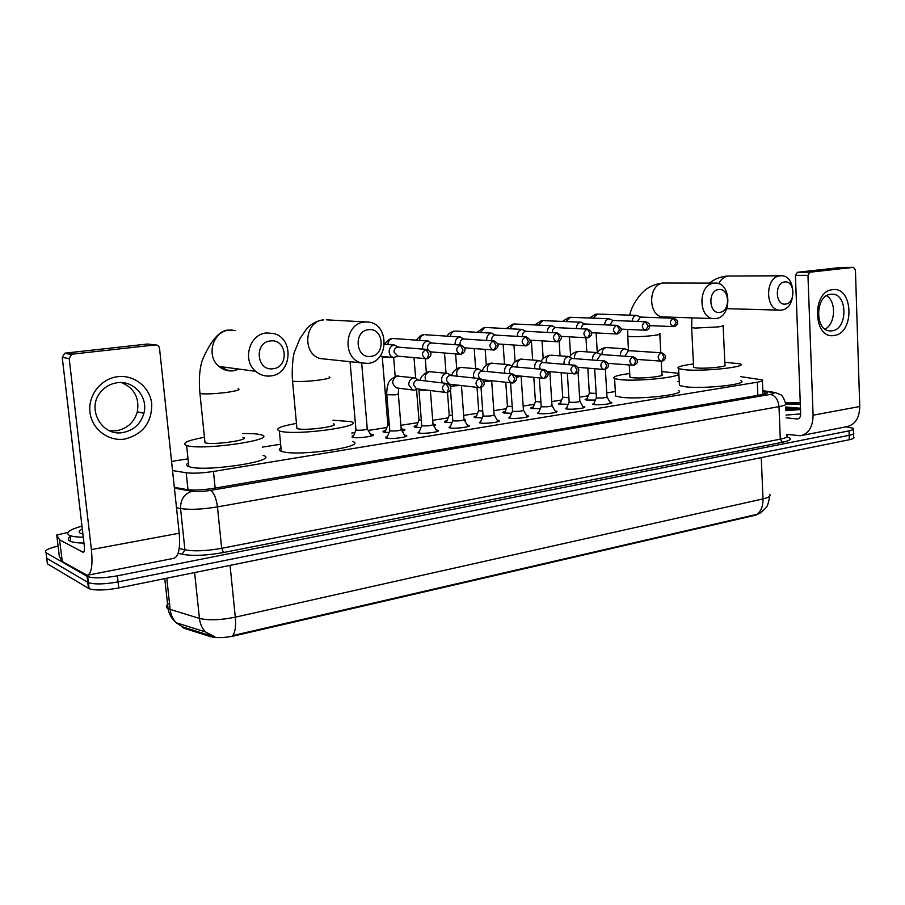 <?xml version="1.0" encoding="UTF-8"?>
<svg xmlns="http://www.w3.org/2000/svg" width="905" height="905" viewBox="0 0 905 905"><rect width="100%" height="100%" fill="white"/><g stroke="black" fill="none" stroke-linecap="round" stroke-linejoin="round"><path stroke-width="1.36" d="M404.478 435.045L406.198 435.407C410.508 436.787 392.148 439.434 386.684 438.201L385.892 437.986C384.885 437.545 385.428 437.025 387.521 436.425M436.221 429.954L437.918 430.305C442.036 431.662 424.321 434.162 418.789 432.997L417.872 432.76L419.479 431.255M467.116 424.999L468.779 425.35C472.715 426.662 455.611 429.027 450.011 427.941L448.982 427.669L450.566 426.221M497.196 420.169L498.836 420.52C502.58 421.798 486.064 424.038 480.419 423.008L479.265 422.726L480.827 421.334M526.484 415.463L528.09 415.814C531.676 417.058 515.692 419.185 510.013 418.212L508.734 417.906L510.284 416.572M555.014 410.881L556.598 411.232C560.014 412.442 544.55 414.456 538.837 413.54L537.446 413.223L538.973 411.933M582.82 406.424L584.381 406.775C587.639 407.94 572.661 409.863 566.915 408.992L565.41 408.653L566.915 407.408M609.913 402.069L611.463 402.42C614.563 403.551 600.038 405.372 594.28 404.558L592.673 404.207L594.155 403.008M370.394 434.061L372.815 434.479C377.34 435.905 357.724 438.721 352.203 437.42L352.169 437.42M402.125 429.049L404.512 429.468C405.576 429.954 404.795 430.52 402.182 431.187M389.003 432.59L383.46 432.081C382.396 431.606 383.154 431.029 385.734 430.384M433.02 424.185L435.373 424.592L433.914 426.029M420.904 427.59L414.581 427.081C413.562 426.617 414.309 426.063 416.82 425.441M464.141 419.547L465.419 419.852L464.774 420.983M451.957 422.714L444.887 422.216C443.914 421.753 444.649 421.221 447.093 420.621M494.696 415.225L494.775 415.983L494.696 415.225M482.173 417.952L474.39 417.465C473.462 417.024 474.197 416.515 476.573 415.938M511.597 413.314L503.146 412.85C502.252 412.42 502.976 411.922 505.295 411.379M540.251 408.789L531.156 408.347C530.319 407.929 531.031 407.454 533.294 406.922M568.17 404.365L558.476 403.958L560.58 402.589M595.388 400.055L586.768 400.044L585.116 399.682L587.198 398.358M181.509 626.452L184.122 628.308L210.503 636.634C216.612 638.161 224.61 637.901 234.497 635.842L755.935 515.081L760.788 512.694M172.538 470.543L186.204 472.761C193.025 473.598 202.109 473.157 213.456 471.448L757.304 382.204C761.863 381.412 763.549 380.654 762.372 379.93L740.709 376.627M679.259 381.48L677.879 381.695M615.343 391.548L606.757 392.894M588.261 395.813L579.607 397.171M561.654 399.999L551.756 401.56M534.369 404.297L523.158 406.062M506.37 408.698L493.813 410.678M477.659 413.223L463.677 415.429M448.179 417.872L432.703 420.305M417.918 422.635L400.892 425.316M386.842 427.533L368.233 430.452M354.907 432.556L351.785 433.054M280.607 444.253L262.326 447.138M188.025 458.835L171.565 461.426M352.045 435.995L353.787 435.463M853.415 429.389L853.517 432.748C854.524 433.631 853.076 434.479 849.173 435.305L118.08 581.892C104.516 584.325 94.618 584.573 88.385 582.662L46.721 558.261L46.46 556.145M182.041 626.679L211.872 636.113L205.492 631.916C202.087 628.387 200.073 623.896 199.439 618.42C208.523 620.57 220.481 620.163 235.311 617.176C236.103 626.226 235.221 632.369 232.653 635.593L756.953 514.323L760.517 512.864L765.947 507.762C767.338 506.653 768.594 502.807 769.702 496.234M853.551 433.8L853.664 437.138C854.659 438.031 853.223 438.902 849.32 439.728L118.77 587.956C105.218 590.399 95.319 590.648 89.097 588.691L47.388 563.826L46.721 558.261L88.385 582.662C94.618 584.573 104.516 584.325 118.08 581.892L849.173 435.305C853.076 434.479 854.524 433.631 853.517 432.748M846.017 426.821L853.381 428.359C854.377 429.219 852.929 430.067 849.026 430.871L117.39 575.829C103.815 578.227 93.905 578.499 87.683 576.621L46.042 552.695C43.791 550.704 47.807 548.509 58.067 546.088M174.326 487.343L186.724 489.548C193.568 490.476 202.663 490.058 214.032 488.281L761.886 394.671C766.422 393.856 768.096 393.064 766.92 392.284L762.858 391.379M785.506 402.849L800.269 402.77M799.567 408.178L785.71 406.978M786.094 403.969L800.325 404.218M800.461 408.019L785.8 409.479M800.529 409.546L785.857 410.689M800.687 413.924L786.026 415.067M798.334 408.381L785.721 407.374M795.201 408.789L785.755 408.223M832.566 289.69C853.381 286.184 854.863 333.538 834.127 335.472C813.176 339.771 811.378 291.15 832.566 289.69M832.023 330.834C848.076 329.443 847.804 292.96 831.684 294.204L830.767 294.272C814.873 295.268 814.591 331.456 830.417 330.925L832.023 330.834M826.638 295.743C836.559 301.535 835.519 323.888 825.111 329.115M786.796 434.377L800.439 435.735C808.64 433.834 812.848 426.979 813.086 415.203L807.95 275.346L795.416 275.403L800.687 413.856C800.642 416.809 799.579 418.529 797.497 419.004L786.14 417.793M801.864 435.463L846.808 426.674C855.123 424.739 859.445 418.019 859.75 406.515L855.429 270.007L853.404 267.371L840.926 267.495M795.416 275.403L797.396 272.281L809.93 272.201L853.336 267.371M809.93 272.201L807.95 275.346M797.396 272.281L840.643 267.495M83.283 537.231C77.095 537.118 72.66 536.563 69.957 535.568L69.131 535.194C65.296 532.615 69.583 529.595 81.982 526.11M83.961 543.102C77.785 542.989 73.35 542.412 70.647 541.382L69.809 541.009C67.683 539.832 67.773 538.407 70.092 536.722M82.898 534.007L80.251 533.203C78.26 532.117 78.95 530.771 82.332 529.165M82.728 532.491L81.789 533.746M82.796 533.147L81.936 533.792M784.703 281.975C774.295 282.632 775.234 305.935 785.563 304.069C795.868 303.299 794.997 280.29 784.703 281.975M781.467 310.076L780.314 310.155C764.895 311.128 764.623 276.67 780.11 275.833L780.574 275.799C796.298 274.068 797.135 308.899 781.467 310.076M693.569 366.604L693.615 367.396L697.11 367.996C707.031 368.912 729.272 366.457 724.939 364.941L723.14 325.868M724.815 362.294L740.143 363.821C748.74 366.774 704.633 371.638 685.277 369.794L678.603 368.64C676.148 367.102 681.092 365.541 693.445 363.98M740.89 380.711C749.498 384.025 705.47 389.06 686.137 386.888L679.463 385.575L679.384 383.856M718.706 289.543C707.574 290.267 708.717 314.352 719.758 312.372C730.776 311.524 729.713 287.756 718.706 289.543M715.81 318.549L714.373 318.628C698.004 319.386 697.721 284.068 714.158 283.175L714.735 283.129C731.5 281.421 732.507 317.259 715.81 318.549M629.88 376.288L629.937 377.193L632.991 377.747C642.912 378.822 666.815 376.061 661.928 374.432L661.227 361.219M661.781 371.627L677.449 373.177C687.121 376.367 639.733 381.831 620.4 379.67L614.586 378.595C611.791 376.933 616.837 375.236 629.733 373.494M678.331 390.553C688.015 394.127 640.729 399.806 621.407 397.295L615.604 396.062L615.491 394.082M368.573 329.703C353.165 330.811 355.597 359.002 370.812 356.389C386.005 355.122 383.731 327.361 368.573 329.703M367.962 363.414L361.163 362.86C341.807 358.312 344.624 323.164 364.477 322.078L367.272 322.01C389.195 322.316 389.772 361.649 367.962 363.414M296.795 427.002L296.931 428.563L297.768 428.778C306.727 430.927 341.479 425.995 333.289 423.789M332.983 420.214L350.789 421.606C367.057 425.882 298.186 435.69 280.776 431.357L279.362 430.995C274.6 428.789 280.301 426.266 296.455 423.427M352.52 441.482C368.788 446.301 300.109 456.595 282.699 451.708L281.274 451.301C278.808 450.362 278.695 449.231 280.957 447.896M270.459 340.959C253.739 342.192 256.579 371.525 273.084 368.72C289.566 367.306 286.908 338.436 270.459 340.959M270.64 375.96C265.086 376.582 260.097 375.032 255.696 371.322C241.895 360.371 249.407 333.979 266.568 332.972L273.265 333.447C294.487 337.825 292.191 374.251 270.64 375.96M204.835 441.04L205.288 442.85C213.671 445.373 252.11 439.672 242.936 437.33M242.563 433.563C250.447 433.416 256.239 433.733 259.95 434.536L261.138 434.841C279.385 439.366 203.195 450.713 186.984 445.633L186.622 445.543C181.339 443.224 187.278 440.464 204.44 437.262M263.117 455.407C281.387 460.498 205.424 472.421 189.19 466.731L188.84 466.618C186.023 465.623 185.887 464.367 188.444 462.851M589.325 393.053L596.157 393.449M640.91 317.089L636.407 315.415C633.873 316.015 632.493 317.96 632.29 321.23M641.181 317.135L640.401 317.101L637.425 321.433M562.706 397.227L568.894 397.691M613.285 320.494L608.918 318.786C606.26 319.431 604.857 321.445 604.71 324.838M613.703 320.54L612.866 320.506L609.823 325.065M535.409 401.503L540.919 402.035M584.868 323.99L580.693 322.237C577.899 322.938 576.462 325.042 576.394 328.56M616.622 325.393C612.527 328.425 612.527 331.287 616.622 334.013L619.518 329.816L617.052 325.381L584.585 324.001C582.56 324.51 581.53 326.038 581.474 328.594L581.496 328.809M507.422 405.881L504.56 413.178M507.377 406.232L512.207 406.469M555.613 327.587L551.699 325.8C548.826 326.501 547.355 328.639 547.299 332.214L547.31 332.395M587.096 329.126C582.899 332.158 582.899 335.065 587.074 337.848L587.775 337.837L589.97 333.617L587.583 329.103L555.546 327.599C553.464 328.108 552.412 329.658 552.355 332.248L552.401 332.667M478.7 410.384L475.781 417.793M478.643 410.746L482.727 411.017M525.952 331.264L521.914 329.443C518.961 330.167 517.456 332.339 517.411 335.959L517.445 336.366M556.733 332.95C552.446 335.993 552.423 338.945 556.677 341.796L557.446 341.785L559.584 337.52L557.276 332.938L525.703 331.287C523.576 331.807 522.479 333.379 522.445 336.004L522.524 336.66M449.219 414.999L452.443 415.678M495.465 335.054L491.302 333.198C488.27 333.934 486.732 336.14 486.675 339.816L486.754 340.461M525.5 336.898C521.099 339.941 521.065 342.927 525.386 345.857L526.246 345.846L528.316 341.536L526.11 336.875L495.035 335.076C492.84 335.608 491.72 337.214 491.687 339.873L491.834 340.789M418.947 419.739L421.323 420.429M464.141 338.956L459.831 337.056C456.708 337.814 455.125 340.042 455.091 343.776L455.215 344.692M493.859 340.925L463.484 338.979C461.233 339.522 460.091 341.14 460.057 343.843L460.306 345.065M387.86 424.603L389.331 425.282M431.923 342.995L427.454 341.027C424.241 341.796 422.624 344.07 422.59 347.837L422.805 349.092M460.736 345.099L431.04 342.984C428.721 343.549 427.545 345.19 427.522 347.927L427.975 349.669M430.373 351.796L431.266 351.921M430.656 352.418L431.255 351.921M355.914 429.615L356.344 430.192C362.634 430.373 366.265 429.864 367.249 428.653L361.672 363.007M398.788 347.147L394.139 345.11C390.836 345.891 389.173 348.199 389.139 352.034C389.546 354.986 391.017 356.808 393.551 357.509L398.042 356.185M426.583 349.398L397.646 347.113C395.247 347.69 394.048 349.364 394.026 352.135L397.974 356.174M596.395 397.442L597.334 397.985C603.047 398.121 606.271 397.725 606.995 396.797L605.377 369.398M628.998 350.62L624.552 348.832C621.871 349.534 620.491 351.615 620.411 355.054L620.513 355.88M661.136 352.826C657.268 355.688 657.2 358.482 660.944 361.197L661.815 361.185L664.055 357.204L661.725 352.814L628.511 350.642L625.525 355.156L625.706 356.253M569.155 401.775L570.026 402.329C575.829 402.476 579.11 402.058 579.845 401.096L578.035 371.785M601.101 354.477L596.814 352.645C594.065 353.38 592.651 355.484 592.583 358.968L592.73 360.009M632.934 356.842C628.975 359.704 628.896 362.532 632.708 365.315L633.647 365.315L635.83 361.276L632.934 356.842L633.579 356.819L600.728 354.5L597.673 359.081L597.945 360.416M541.201 406.221L542.016 406.798C547.91 406.933 551.247 406.515 552.005 405.508L549.867 372.475M572.379 358.448L568.34 356.57C565.512 357.317 564.075 359.455 564.007 362.984L564.211 364.285M604.45 360.937L572.209 358.471C570.161 359.002 569.121 360.552 569.064 363.109L569.449 364.726M512.513 410.791L513.259 411.368C519.255 411.526 522.649 411.085 523.429 410.044L521.156 376.604M543.17 362.509L539.086 360.609C536.19 361.355 534.708 363.527 534.651 367.102L534.946 368.686M574.652 365.168L542.898 362.543C540.805 363.086 539.731 364.658 539.685 367.249L540.228 369.183M483.055 415.474L483.734 416.074C489.831 416.232 493.293 415.768 494.096 414.694L491.687 380.835M513.248 366.695L509.029 364.749C506.053 365.518 504.538 367.713 504.481 371.344L504.9 373.256M543.995 369.523L512.784 366.717C510.624 367.283 509.526 368.878 509.492 371.502L510.262 373.788M452.794 420.293L453.416 420.893C459.616 421.063 463.134 420.587 463.971 419.456L461.448 385.598M482.501 371.005L478.134 369.002C475.068 369.794 473.519 372.023 473.473 375.699L474.05 377.985M512.434 374.003L481.822 371.027C479.605 371.593 478.485 373.211 478.451 375.88L479.548 378.584M421.707 425.248L422.262 425.859C428.563 426.04 432.16 425.542 433.02 424.366L430.395 390.587M450.894 375.451L447.964 373.448L446.369 373.38C443.212 374.184 441.629 376.457 441.583 380.179L442.398 382.906M479.922 378.618L449.989 375.451C447.704 376.028 446.55 377.679 446.527 380.372L449.366 384.161L450.249 384.263M386.831 438.212L389.693 430.791L390.247 430.95C396.65 431.142 400.315 430.622 401.22 429.4L398.358 394.241M418.393 380.032L415.553 378.007L413.687 377.883C410.44 378.709 408.811 381.005 408.777 384.795L412.556 389.987L414.66 390.168L417.352 388.901M446.425 383.381L417.228 379.998C414.886 380.598 413.698 382.261 413.676 384.998L416.436 388.777L417.612 388.935M117.729 376.672C134.336 374.568 150.094 387.408 151.746 403.89C151.893 422.68 142.866 434.411 124.675 439.072C108.261 441.629 91.79 429.094 89.957 412.16C87.887 395.259 101.1 378.539 117.729 376.672M122.82 432.545C133.691 430.395 140.716 423.981 143.895 413.291C148.431 397.193 133.838 380.168 117.265 382.736C110.795 383.63 105.387 386.582 101.032 391.616C85.918 408.042 101.496 436.742 122.82 432.545M121.519 382.577C134.302 388.121 139.574 397.849 137.334 411.764C134.189 422.33 127.232 428.665 116.462 430.78L109.652 430.791M59.549 539.753L62.264 561.473L59.549 539.753L56.743 535.013L67.909 532.423M62.264 561.473L87.152 575.297C91.473 574.042 92.887 565.467 91.405 549.573L69.187 358.55L62.241 357.452L84.289 545.873C84.663 549.855 84.312 552.005 83.226 552.322L59.673 539.866M62.128 561.349L59.289 556.247L56.743 535.013M87.909 575.15L173.556 558.385C178.545 557.016 180.434 548.622 179.213 533.226L159.529 348.38C159.054 346.049 157.651 344.896 155.343 344.918L147.447 344.036L65.76 353.052L72.751 354.093L155.343 344.918M72.751 354.093L71.552 354.421L69.187 358.55M62.241 357.452L64.572 353.369L65.76 353.052M234.497 635.842L234.418 635.163M210.503 636.634L210.39 635.638M184.122 628.308L184.02 627.335M757.858 395.361L757.304 382.204M215.152 488.089L213.456 471.448M187.991 489.741L186.204 472.761M169.473 603.047C165.909 605.253 165.434 607.142 168.025 608.726L199.439 618.42L194.609 572.571M230.062 565.376L235.311 617.176L763.006 498.893C763.13 506.144 761.116 511.28 756.953 514.323M761.252 457.602L763.006 498.893C769.012 497.456 771.207 495.929 769.623 494.311M182.606 626.905L176.17 622.753C172.81 619.303 170.807 614.914 170.185 609.597L166.78 578.216M849.32 439.728L849.026 430.871M118.77 587.956L117.39 575.829M88.475 588.374L87.061 576.315M786.943 436.923C792.633 438.586 791.14 440.373 782.463 442.285L223.478 552.525C206.238 555.602 192.426 556.156 182.052 554.211L178.149 553.26M46.042 552.695L46.721 558.261M174.405 488.112L192.03 491.279C196.645 491.901 202.754 491.619 210.379 490.42L770.381 394.399C774.51 393.607 775.053 392.928 772.01 392.363L774.997 392.51L780.144 394.478C781.977 394.908 783.775 397.849 785.563 403.325C787.124 404.422 784.929 405.531 778.99 406.65L780.302 439.163C786.219 437.941 788.391 436.696 786.83 435.418M770.381 394.399C775.336 395.564 778.198 399.648 778.99 406.65L217.46 506.891C202.075 509.391 189.767 509.945 180.548 508.553L184.925 549.821C194.145 551.518 206.397 551.021 221.691 548.317L780.302 439.163L782.463 442.285M192.03 491.279C184.247 493.791 180.423 499.549 180.548 508.553L176.498 507.75M179.224 548.464L184.925 549.821L182.052 554.211M210.379 490.42C213.852 492.411 216.205 497.897 217.46 506.891L221.691 548.317L223.478 552.525M772.01 392.363L762.836 390.949M764.544 394.127L764.442 391.616M813.086 415.203L859.75 406.515M796.83 419.004L798.493 418.698M81.903 533.78L82.841 533.452M729.747 275.968L728.276 276.014C724.226 276.591 721.025 279.147 718.683 283.695M691.624 327.078L691.646 327.678L695.153 328.074L718.084 326.909C722.575 326.275 724.249 325.732 723.106 325.28M726.749 308.673L779.827 310.144M665.243 282.994L663.569 283.039C647.46 283.887 647.867 317.632 663.919 316.92L713.977 318.617M627.595 335.54L627.629 336.23L630.695 336.615C637.776 336.841 645.582 336.445 654.123 335.427C659.213 334.714 661.091 334.103 659.768 333.594M292.439 379.919L292.541 381.118C291.444 368.878 293.39 354.545 294.238 352.565L299.793 338.866L306.772 328.639C308.254 326.434 315.755 320.698 323.017 319.895L323.583 319.906C304.431 320.924 301.806 354.24 320.494 358.595L326.286 359.206M296.931 428.563L292.541 381.118L293.367 381.265C299.419 381.82 308.039 381.424 319.227 380.066C328.266 378.765 331.569 377.69 329.137 376.853M235.753 330.585L229.316 330.133C212.845 331.072 205.684 356.016 218.965 366.412C223.207 369.941 227.992 371.412 233.343 370.835L239.146 369.104M199.824 392.216L200.231 393.596C205.899 394.252 214.723 393.856 226.703 392.408C237.076 390.892 240.9 389.67 238.139 388.731M674.225 326.558C676.284 326.354 681.273 321.015 673.637 318.232L673.286 318.243C669.372 321.23 669.383 324.024 673.309 326.637L676.216 322.542L673.286 318.243M589.415 318.006L595.909 314.159L597.368 314.08L593.058 318.141M646.306 330.201C648.591 330.031 653.184 324.262 645.729 321.75L645.344 321.773C641.34 324.782 641.34 327.61 645.356 330.268L648.251 326.128L645.344 321.773M562.39 321.422L568.974 317.384L570.455 317.304L565.976 321.58M617.267 333.99L591.508 332.712M534.674 324.94L541.348 320.687L542.864 320.608L538.192 325.11M587.775 337.837L561.168 336.377M506.234 328.572L512.999 324.081L514.56 324.001L513.644 324.081L509.696 328.753M557.446 341.785L529.934 340.122M477.059 332.305L483.904 327.565L485.521 327.486L484.514 327.565L480.453 332.497M526.246 345.846L497.761 343.945M447.104 336.162C447.998 334.047 450.305 332.373 454.027 331.14L454.615 331.14C452.217 331.796 450.814 333.538 450.43 336.377M494.435 349.986C499.402 346.853 499.277 343.832 494.051 340.936L493.338 340.947C488.847 343.979 488.791 347.011 493.157 350.031L494.13 350.031L496.132 345.665L493.338 340.947M416.334 340.156C419.309 336.377 421.651 334.601 423.348 334.816L423.902 334.816C421.345 335.517 419.909 337.373 419.592 340.382M461.358 354.296C466.324 351.276 466.222 348.221 461.064 345.122L460.226 345.122C455.645 348.131 455.554 351.197 459.955 354.33L461.052 354.341L462.987 349.93L460.226 345.122M382.283 357.215L390.53 357.226M384.727 344.273C386.955 340.823 389.32 338.923 391.82 338.583L392.34 338.594C389.603 339.364 388.132 341.343 387.917 344.534M427.284 358.731C432.217 355.756 432.16 352.656 427.126 349.443L426.119 349.432C421.459 352.373 421.311 355.473 425.701 358.742L426.99 358.776L428.846 354.308L426.119 349.432M661.815 361.185L636.996 359.421M597.515 352.622C598.522 350.54 600.943 348.9 604.778 347.69L605.841 347.667C603.058 348.685 601.814 350.982 602.119 354.545M633.647 365.315L607.956 363.324M569.924 356.683C570.557 354.726 573.023 352.973 577.322 351.423L578.352 351.411C575.41 352.498 574.166 354.896 574.596 358.595M605.015 369.489C609.857 366.74 609.732 363.889 604.664 360.948L603.952 360.959C599.902 363.833 599.811 366.695 603.669 369.545L604.687 369.545L606.825 365.473L603.952 360.959M541.518 361.038C542.038 358.957 544.584 357.034 549.154 355.258L550.138 355.246C547.039 356.423 545.772 358.923 546.36 362.769M547.932 372.939L549.821 371.65M575.241 373.844C580.048 371.491 579.958 368.606 574.958 365.19L574.155 365.19C570.014 368.064 569.901 370.96 573.815 373.889L574.913 373.901L577.005 369.783L574.155 365.19M539.765 360.575L521.178 359.183C517.886 360.462 516.619 363.086 517.389 367.068M516.438 377.396L521.133 376.129M544.618 378.335C549.414 375.586 549.346 372.668 544.403 369.568L543.498 369.557C539.278 372.396 539.142 375.337 543.079 378.358L544.301 378.381L546.326 374.218L543.498 369.557M509.707 364.704L491.426 363.233C487.931 364.625 486.675 367.385 487.659 371.525M483.983 381.82L491.777 380.79M513.101 382.939C517.875 380.089 517.841 377.136 512.999 374.059L511.959 374.036C507.66 376.853 507.479 379.817 511.438 382.951L512.796 382.996L514.753 378.776L511.959 374.036M478.779 368.969L460.871 367.396C457.127 368.923 455.882 371.842 457.149 376.152M450.792 386.13L460.487 385.473M480.657 387.691C485.453 385.123 485.453 382.136 480.691 378.709L479.492 378.652C475.114 381.424 474.899 384.421 478.836 387.657L480.363 387.736L482.263 383.471L479.492 378.652M418.936 390.123L427.782 390.247M446.957 373.335L429.456 371.672C425.429 373.38 424.23 376.48 425.87 380.948M447.251 392.578C451.968 389.965 452.036 386.933 447.466 383.505L446.052 383.415C441.617 386.096 441.346 389.127 445.226 392.487L446.968 392.623L448.79 388.313L446.052 383.415M386.808 394.738L395.813 394.852L398.324 393.833L398.664 388.177M414.185 377.849L397.159 376.061C391.548 379.727 391.299 383.663 396.39 387.872L398.042 388.087M91.405 549.573L179.213 533.226M82.841 552.22L83.735 552.061M406.198 435.407L406.266 436.312M437.918 430.305L438.054 431.142M468.779 425.35L468.847 426.187M498.836 420.52L498.881 421.311M528.09 415.814L528.147 416.572M556.598 411.232L556.643 411.956M584.381 406.775L584.426 407.454M611.463 402.42L611.497 403.064M372.815 434.479L372.894 435.407M404.512 429.468L404.592 430.361M435.373 424.592L435.441 425.452M465.419 419.852L465.475 420.667M182.584 627.651L182.505 626.86M762.983 394.478L762.406 380.824M214.858 636.815L205.492 631.916L176.17 622.753C172.029 619.19 169.348 614.687 168.138 609.257L164.755 578.623M89.097 588.691L87.683 576.621M773.628 392.306L762.825 390.655M766.965 393.245L766.92 392.284M853.404 267.371L840.711 267.495M69.957 535.568L70.647 541.382M709.373 283.107C714.645 278.955 720.697 276.591 727.541 276.025L780.574 275.799M693.615 367.396L691.646 327.678L691.873 317.87M678.603 368.64L679.463 385.575M629.654 315.144C631.747 306.49 636.407 298.571 643.636 291.376C644.88 290.177 651.249 284.362 662.856 283.039L714.735 283.129M629.937 377.193L629.258 365.043M628.421 350.348L627.561 329.443M614.586 378.595L615.604 396.062M660.786 352.746L659.813 334.273M325.947 359.161L361.163 362.86M279.362 430.995L281.274 451.301M326.275 319.838L367.272 322.01M205.005 442.771L199.948 393.539C198.727 380.643 199.417 369.862 201.996 361.174C203.851 356.31 215.028 329.635 228.795 330.11L232.257 330.054M232.868 370.801L238.569 369.025M229.35 370.892L218.965 366.412L255.696 371.322M186.622 445.543L188.84 466.618M589.291 393.358L586.519 400.01M589.347 393.381L587.82 368.177M586.825 351.864L585.965 337.791M673.874 326.615L649.677 325.63M597.289 352.599L596.112 332.95M597.368 314.08L636.871 315.393M673.637 318.232L640.74 317.089M562.661 397.533L559.89 404.286M562.729 397.567L561.145 372.702M560.071 355.857L559.143 341.196M645.955 330.257L621 329.126M570.591 355.733L569.415 336.841M570.455 317.304L609.427 318.752M645.729 321.75L613.239 320.494M617.052 325.381C622.436 328.085 622.629 330.936 617.617 333.934M535.364 401.831L532.581 408.675M535.443 401.865L533.814 377.419M532.649 359.975L531.337 340.201M543.204 358.708L542.038 340.88M542.864 320.608L581.259 322.214M587.583 329.103C592.979 331.954 593.16 334.839 588.114 337.78M507.445 406.266L505.782 382.329M504.515 364.24L503.135 344.319M515.103 361.853L513.961 345.065M514.56 324.001L552.333 325.766M557.276 332.938C562.627 336.128 562.797 339.07 557.774 341.728M478.722 410.78L477.026 387.442M475.657 368.663L474.197 348.595M486.29 365.168L485.159 349.421M485.521 327.486L522.638 329.42M526.11 336.875C531.45 339.816 531.597 342.791 526.563 345.801M449.163 415.384L446.335 422.533M449.242 415.418L447.511 392.51M446.041 373.245L444.502 353.029M456.708 368.674L455.611 353.957M455.713 331.072L492.128 333.176M418.902 420.135L416.051 427.409M418.981 420.18L416.549 389.489M415.633 378.03L414.026 357.656M494.13 350.031L464.604 347.859M426.346 372.385L425.282 358.697M425.135 334.748L460.543 337.022M387.804 425.033L384.953 432.409M387.894 425.067L382.238 356.446M461.052 354.341L430.78 351.887M401.039 427.217L403.189 430.837M395.168 376.276L393.641 357.52M393.732 338.538L428.144 340.993M355.869 430.056L352.984 437.545M355.959 430.09L350.054 361.695M380.01 356.231L393.551 357.509M426.99 358.776L397.25 356.106M367.396 429.06L371.469 435.859M384.501 344.262L394.772 345.077M661.725 352.814C668.84 355.631 664.281 360.914 662.166 361.129M596.35 397.759L593.556 404.445M596.418 397.793L594.675 368.765M607.097 397.091L610.683 403.404M606.893 347.599L625.332 348.81M633.579 356.819C638.67 360.077 638.806 362.894 633.975 365.258M569.098 402.114L566.304 408.902M569.177 402.148L567.356 373.29M579.958 401.413L583.601 407.793M579.494 351.344L597.673 352.633M541.145 406.583L538.339 413.461M541.224 406.617L539.335 377.985M604.687 369.545L578.057 367.328M552.129 405.836L555.828 412.307M551.383 355.19L569.019 356.536M512.456 411.164L509.639 418.155M512.535 411.198L510.578 382.849M522.242 359.104L520.217 359.183C515.612 360.948 512.977 363.12 512.287 365.677M574.913 373.901L547.276 371.412M523.554 410.384L527.321 416.922M482.999 415.881L480.17 422.963M483.078 415.915L481.03 387.589M492.535 363.154L490.51 363.233C486.777 363.946 484.028 366.423 482.241 370.665M544.301 378.381L515.533 375.564M494.232 415.056L498.067 421.673M452.738 420.712L449.898 427.918M452.828 420.757L450.486 389.795M462.014 367.306L459.989 367.385C455.679 368.799 452.862 371.514 451.527 375.541M512.796 382.996L482.75 379.806M464.118 419.841L468.021 426.538M450.17 385.575L450.113 384.252M421.651 425.689L418.8 432.997M421.741 425.723L418.879 389.093M430.656 371.582L428.608 371.65C423.744 373.652 420.904 376.525 420.112 380.27M480.363 387.736L449.366 384.161M433.178 424.762L437.16 431.549M389.795 430.837L386.842 395.157C386.412 395.066 386.978 386.356 388.03 384.535C388.392 381.537 391.175 378.709 396.356 376.039L398.404 375.971M397.883 388.075L412.556 389.987M446.968 392.623L416.436 388.777M401.379 429.818L405.44 436.685M143.895 413.291L137.334 411.764M64.572 353.369L71.552 354.421"/></g></svg>
